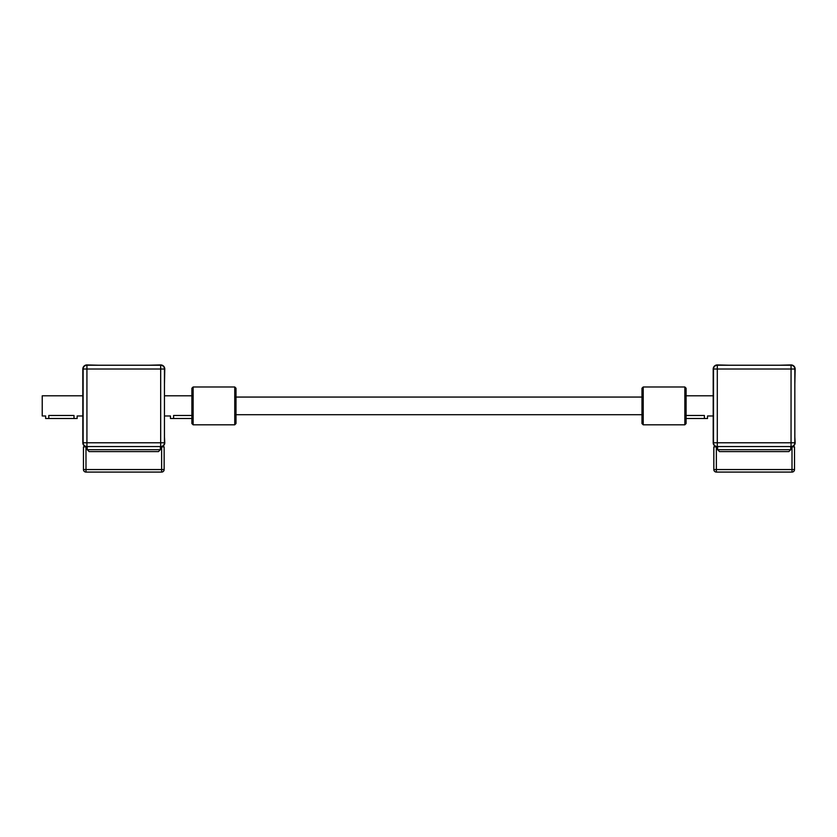 <?xml version="1.0" encoding="UTF-8"?>
<svg xmlns="http://www.w3.org/2000/svg" width="837" height="837" viewBox="0 0 837 837"><rect width="100%" height="100%" fill="white"/><g stroke="black" fill="none" stroke-linecap="round" stroke-linejoin="round"><path stroke-width="1.26" d="M164.46 437.029L164.774 442.773A4.101 4.101 0 0 1 160.673 446.864L161.625 446.864L161.625 472.078A2.521 2.521 0 0 0 164.146 469.557L164.146 446.864L161.625 446.864M164.46 423.668L164.46 430.228M164.46 390.889L164.46 417.108M148.704 365.235L160.673 364.922A4.101 4.101 0 0 1 164.774 369.012L164.46 384.329M85.981 446.864L83.459 446.864L83.459 469.557A2.521 2.521 0 0 0 85.981 472.078L85.981 446.864L86.922 446.864A4.101 4.101 0 0 1 82.821 442.773L82.821 369.012A4.101 4.101 0 0 1 86.922 364.922L98.902 365.235M83.459 469.557L164.146 469.557L164.146 446.864M85.981 472.078L161.625 472.078M160.673 365.235L86.922 365.235A3.787 3.787 0 0 0 83.135 369.012L83.135 442.773A3.787 3.787 0 0 0 86.922 446.55L160.673 446.55A3.787 3.787 0 0 0 164.46 442.773L164.46 369.012A3.787 3.787 0 0 0 160.673 365.235L160.673 442.773L86.922 442.773L86.922 446.55M83.135 414.713L83.135 429.852M89.13 451.593L158.465 451.593L160.359 449.699L87.236 449.699L89.13 451.593L87.236 449.699L87.236 446.55M158.465 451.593L160.359 449.699L160.359 446.55M48.787 418.5L74.001 418.5L74.001 415.476C78.061 416.02 78.061 416.02 74.001 415.476L48.787 415.476C44.717 416.02 44.717 416.02 48.787 415.476L48.787 418.5L45.637 418.5L45.637 415.979L42.227 415.979L42.227 395.807L82.821 395.807M164.774 415.979L170.445 415.979L170.445 418.5L173.594 418.5L173.594 415.476C169.534 416.02 169.534 416.02 173.594 415.476L191.882 415.476M74.001 418.5L77.15 418.5L77.15 415.979L82.821 415.979M42.227 395.807L42.227 415.979M173.594 418.5L191.882 418.5M794.836 437.029L795.15 442.773A4.101 4.101 0 0 1 791.049 446.864L792.001 446.864L792.001 472.078A2.521 2.521 0 0 0 794.522 469.557L794.522 446.864L792.001 446.864M794.836 423.668L794.836 430.228M794.836 390.889L794.836 417.108M779.08 365.235L791.049 364.922A4.101 4.101 0 0 1 795.15 369.012L794.836 384.329M716.357 446.864L713.835 446.864L713.835 469.557A2.521 2.521 0 0 0 716.357 472.078L716.357 446.864L717.299 446.864A4.101 4.101 0 0 1 713.197 442.773L713.197 369.012A4.101 4.101 0 0 1 717.299 364.922L729.278 365.235M794.522 459.471L794.522 469.557A2.521 2.521 0 0 1 792.001 472.078L716.357 472.078M791.049 365.235L717.299 365.235A3.787 3.787 0 0 0 713.511 369.012L713.511 442.773A3.787 3.787 0 0 0 717.299 446.55L791.049 446.55A3.787 3.787 0 0 0 794.836 442.773L794.836 369.012A3.787 3.787 0 0 0 791.049 365.235L791.049 442.773L717.299 442.773L717.299 446.55M713.511 414.713L713.511 429.852M719.506 451.593L788.841 451.593L790.735 449.699L717.612 449.699L719.506 451.593L717.612 449.699L717.612 446.55M788.841 451.593L790.735 449.699L790.735 446.55M686.099 415.476L704.377 415.476C708.437 416.02 708.437 416.02 704.377 415.476L704.377 418.5L707.527 418.5L707.527 415.979L713.197 415.979M686.099 418.5L704.377 418.5M234.747 386.976L234.747 424.809L193.138 424.809L193.138 386.976L234.747 386.976L236.003 388.242L236.003 423.543L234.747 424.809M193.138 386.976L191.882 388.242L191.882 423.543L193.138 424.809M643.224 424.809L643.224 386.976L684.833 386.976L684.833 424.809L643.224 424.809L641.969 423.543L641.969 388.242L643.224 386.976M684.833 424.809L686.099 423.543L686.099 388.242L684.833 386.976M160.673 446.55L160.673 442.773L164.46 442.773M83.135 442.773L86.922 442.773L86.922 369.012L83.135 369.012M86.922 365.235L86.922 369.012L164.46 369.012M794.522 469.557L713.835 469.557M791.049 446.55L791.049 442.773L794.836 442.773M713.511 442.773L717.299 442.773L717.299 369.012L713.511 369.012M717.299 365.235L717.299 369.012L794.836 369.012M164.774 395.807L191.882 395.807M713.197 395.807L686.099 395.807M641.969 397.062L236.003 397.062M641.969 414.713L236.003 414.713"/></g></svg>
